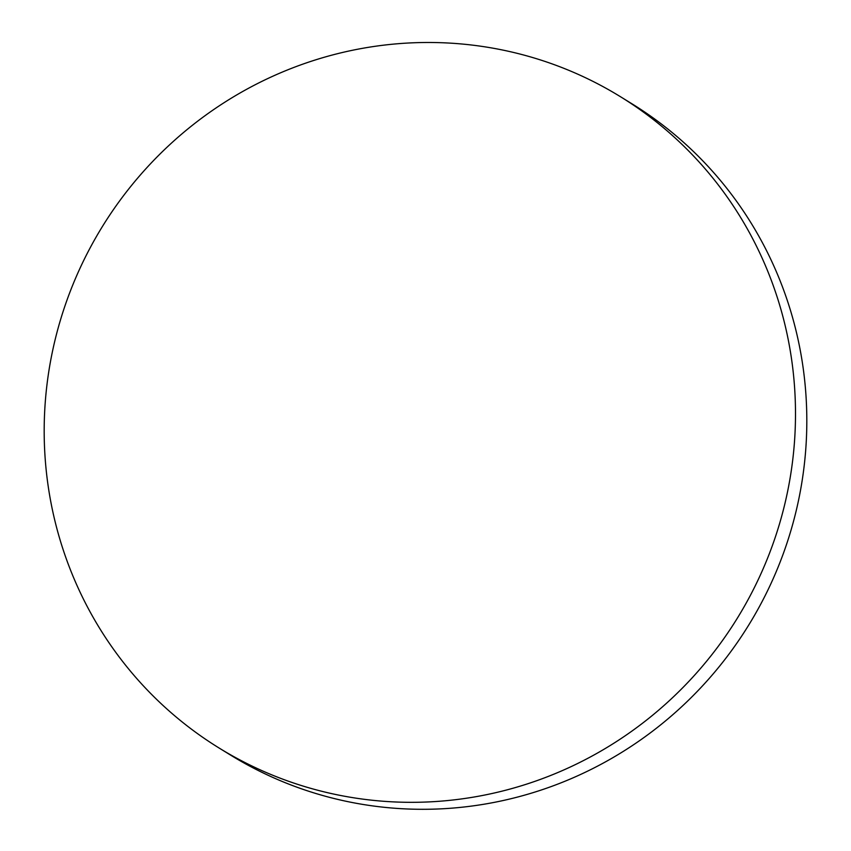 <?xml version="1.0" encoding="UTF-8"?>
<svg xmlns="http://www.w3.org/2000/svg" width="851" height="851" viewBox="0 0 851 851"><rect width="100%" height="100%" fill="white"/><g stroke="black" fill="none" stroke-linecap="round" stroke-linejoin="round"><path stroke-width="1.28" d="M219.026 747.976L230.344 754.954A382.514 373.015 -58.3 0 0 796.259 510.483A382.514 373.015 -58.3 0 0 631.974 103.811L620.656 96.833A382.514 373.015 -58.3 0 0 508.27 51.241A382.514 373.015 -58.3 0 0 54.741 341.304A382.514 373.015 -58.3 0 0 219.026 747.976A382.514 373.015 -58.3 0 0 331.422 793.568A382.514 373.015 -58.3 0 0 784.941 503.505A382.514 373.015 -58.3 0 0 620.656 96.833"/></g></svg>
